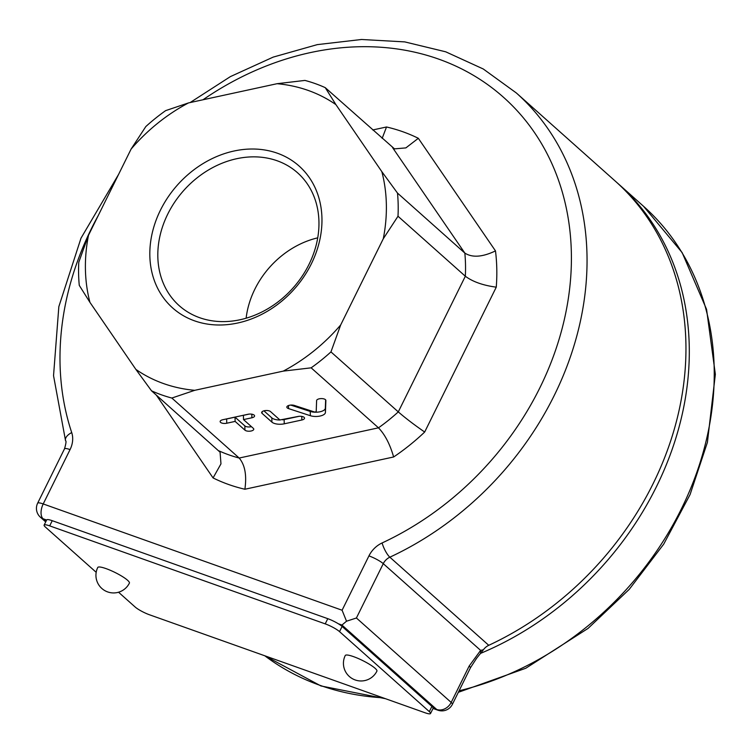 <?xml version="1.0" encoding="UTF-8"?>
<svg xmlns="http://www.w3.org/2000/svg" width="753" height="753" viewBox="0 0 753 753"><rect width="100%" height="100%" fill="white"/><g stroke="black" fill="none" stroke-linecap="round" stroke-linejoin="round"><path stroke-width="1.13" d="M127.586 580.281A17.648 3.181 26.3 0 1 129.394 583.114A17.648 17.648 0 0 1 105.759 591.114A17.648 17.648 0 0 1 97.758 567.48A17.648 3.181 26.3 0 1 110.409 570.332A17.648 3.181 26.3 0 1 127.586 580.281M342.107 626.44L431.893 706.436L429.323 711.623L339.547 631.635L342.107 626.44A11.766 2.118 26.3 0 0 338.361 623.776A11.766 2.118 -153.7 0 0 327.781 618.674L52.249 520.69A11.766 2.118 -153.7 0 0 46.695 519.918A11.766 2.118 -153.7 0 0 46.658 520.031L43.072 518.761A11.766 9.685 131.7 0 1 40.37 517.17L45.707 521.923M429.323 711.623A11.766 2.118 26.3 0 1 430.528 713.515L433.097 708.328A11.766 2.118 -153.7 0 0 433.135 708.206A11.766 2.118 26.3 0 0 431.893 706.436M430.528 713.515A11.766 2.118 26.3 0 1 424.974 712.743L149.442 614.759A11.766 2.118 26.3 0 1 135.116 606.984L118.55 592.225M327.781 618.674L325.211 623.87A11.766 2.118 26.3 0 1 339.547 631.635M325.211 623.87L49.689 525.876L52.249 520.69M96.186 572.299L45.331 526.996A11.766 2.118 26.3 0 1 44.126 525.105A11.766 2.118 26.3 0 1 49.689 525.876M375.098 668.306A17.648 3.181 26.3 0 1 376.905 671.139A17.648 17.648 0 0 1 353.261 679.14A17.648 17.648 0 0 1 345.26 655.505A17.648 3.181 26.3 0 1 357.91 658.357A17.648 3.181 26.3 0 1 375.098 668.306M167.75 214.116A88.967 73.239 131.7 0 1 299.986 175.073A88.967 73.239 131.7 0 1 309.022 264.35A88.967 73.239 131.7 0 1 181.737 307.798A88.967 73.239 131.7 0 1 167.75 214.116M311.347 263.842A95.038 78.227 -48.3 0 0 234.032 151.014A95.038 78.227 -48.3 0 0 162.3 296.174A95.038 78.227 -48.3 0 0 311.347 263.842M317.728 237.844A82.905 68.241 -48.3 0 0 254.872 289.152A82.905 68.241 -48.3 0 0 246.127 318.208M381.837 171.656A166.168 136.782 131.7 0 1 383.286 238.748L340.676 324.957A166.168 136.782 131.7 0 1 283.26 371.116L194.735 390.318A166.168 136.782 131.7 0 1 135.86 369.384L89.946 302.367A166.168 136.782 131.7 0 1 88.496 235.275L131.107 149.066A166.168 136.782 131.7 0 1 188.532 102.907L277.057 83.705A166.168 136.782 131.7 0 1 335.923 104.639L381.837 171.656L397.499 193.088L464.836 253.083C472.272 257.846 482.485 257.121 495.483 250.9L418.329 138.298L405.867 147.899L394.487 148.868L325.249 87.649L335.923 104.639M131.107 149.066L145.818 126.56A176.466 145.254 131.7 0 1 165.641 110.635L188.532 102.907M89.946 302.367L79.272 285.378A176.466 145.254 131.7 0 1 78.773 262.223L88.496 235.275M277.057 83.705L304.937 80.42A176.466 145.254 131.7 0 1 325.249 87.649M397.499 193.088A176.466 145.254 131.7 0 1 397.998 216.243L383.286 238.748M340.676 324.957L330.953 351.905A176.466 145.254 131.7 0 1 311.14 367.831L283.26 371.116M194.735 390.318L171.844 398.045A176.466 145.254 131.7 0 1 151.522 390.816L135.86 369.384M476.084 658.941L483.417 649.745A11.766 9.685 131.7 0 1 488.753 645.312A294.112 242.089 -48.3 0 0 615.239 181.078L516.332 92.958L483.266 68.984L445.71 51.806L404.747 41.895L361.544 39.485L317.286 44.625L273.17 57.115L230.399 76.608L190.123 102.559M470.371 667.949A11.766 2.118 -153.7 0 0 469.157 666.057L451.188 702.436L356.414 617.997L346.521 621.216L341.947 625.056L436.721 709.486A11.766 9.685 -48.3 0 0 451.188 702.436A11.766 2.118 -153.7 0 1 452.393 704.328L470.371 667.949M480.376 653.764A11.766 7.238 -130.5 0 0 480.621 650.385L469.157 666.057M483.417 649.745L480.621 650.385L383.268 563.658A11.766 9.685 131.7 0 1 389.847 557.192A294.112 242.089 -48.3 0 0 516.332 92.958M433.022 708.46L437.898 710.192A11.766 6.335 -70.4 0 1 436.721 709.486L433.135 708.206M346.521 621.216L342.088 610.231L43.213 503.945A11.766 6.335 109.6 0 0 43.072 518.761L45.98 521.358M37.65 503.173L64.504 448.835A11.766 2.118 -153.7 0 1 70.067 449.597L43.213 503.945A11.766 2.118 -153.7 0 0 37.65 503.173A11.766 11.766 0 0 0 40.37 517.17M330.953 351.905L398.29 411.891C405.415 418.084 414.206 424.796 424.673 432.034L496.265 287.166C483.097 285.406 472.79 281.763 465.335 276.238L397.998 216.243M382.166 138.354L386.515 126.984L372.754 129.968M171.844 398.045L239.181 458.04C244.97 464.902 246.871 475.303 244.885 489.243L393.631 456.977C389.998 444.251 384.943 434.537 378.477 427.826L311.14 367.831M156.304 395.08L213.071 477.929L220.968 463.867L220.074 452.195L151.522 390.816M225.495 419.148A4.631 1.967 178.8 0 0 226.644 418.969L235.03 417.153L244.847 425.906A4.631 1.967 178.8 0 0 251.427 426.64M235.03 417.153L235.124 421.407L226.738 423.233A4.631 1.967 -1.2 0 1 220.14 421.586A4.631 1.967 -1.2 0 1 222.803 419.732L247.972 414.272A4.631 1.967 -1.2 0 1 254.57 415.92A4.631 1.967 -1.2 0 1 251.897 417.774L243.511 419.59L243.417 415.336L249.121 414.094M243.511 419.59L253.328 428.344A4.631 1.967 -1.2 0 1 253.77 429.154A4.631 1.967 -1.2 0 1 250.165 431.158A4.631 1.967 -1.2 0 1 244.941 430.161L235.124 421.407M279.965 419.995A9.271 3.944 -1.2 0 1 271.824 417.877L263.917 410.827M299.073 416.315L284.154 419.553A9.271 3.944 -1.2 0 1 282.544 419.826M297.924 416.494A4.631 1.967 -1.2 0 1 304.523 418.141A4.631 1.967 -1.2 0 1 301.849 419.995L284.239 423.817A9.271 3.944 -1.2 0 1 271.918 422.132L262.1 413.388A4.631 1.967 -1.2 0 1 261.668 412.578A4.631 1.967 -1.2 0 1 265.263 410.573A4.631 1.967 -1.2 0 1 270.487 411.562L279.918 419.967L297.924 416.494M325.644 399.871L325.343 408.173A9.262 3.944 -1.2 0 1 320.006 411.778A9.262 3.944 -1.2 0 1 310.255 411.449L290.733 405.086M294.367 405.434L314.688 412.051L316.204 411.731L316.608 400.605A4.631 1.967 -1.2 0 1 321.258 398.591A4.631 1.967 -1.2 0 1 325.87 400.455A4.631 1.967 -1.2 0 1 325.87 400.502L325.428 412.437A9.262 3.944 -1.2 0 1 320.1 416.033A9.262 3.944 -1.2 0 1 310.349 415.703L288.55 408.597A4.631 1.967 -1.2 0 1 286.827 407.119A4.631 1.967 -1.2 0 1 289.444 405.274A4.631 1.967 -1.2 0 1 294.367 405.434M616.905 182.574A294.112 242.089 131.7 0 1 618.58 184.052A294.112 242.089 131.7 0 1 656.437 486.692A294.112 242.089 131.7 0 1 480.725 653.312M338.361 623.776L341.947 625.056M392.586 147.635L464.836 253.083A176.466 145.254 131.7 0 1 465.335 276.238L398.29 411.891A176.466 145.254 131.7 0 1 378.477 427.826L239.181 458.04A176.466 145.254 131.7 0 1 218.859 450.812M488.753 645.312L389.847 557.192A11.766 3.106 65.1 0 1 382.091 542.96A23.531 19.371 -48.3 0 0 368.942 555.893L342.088 610.231M356.414 617.997L383.268 563.658A11.766 2.118 -153.7 0 0 368.942 555.893M70.067 449.597A23.531 19.371 -48.3 0 0 71.714 432.58A282.347 232.413 131.7 0 1 98.267 215.509M203.009 99.763A282.347 232.413 131.7 0 1 555.065 171.091A282.347 232.413 131.7 0 1 382.091 542.96M418.329 138.298A199.997 164.625 -48.3 0 0 386.515 126.984M496.265 287.166A199.997 164.625 -48.3 0 0 495.483 250.9M393.631 456.977A199.997 164.625 -48.3 0 0 424.673 432.034M213.071 477.929A199.997 164.625 -48.3 0 0 244.885 489.243M71.714 432.58A11.766 6.043 161.6 0 0 65.549 440.74C66.405 440.806 66.057 443.498 64.504 448.835M226.644 418.969L226.738 423.233M244.847 425.906L244.941 430.161M251.822 414.188L251.897 417.774M301.774 416.409L301.849 419.995M262.063 411.75L262.1 413.388M271.824 417.877L271.918 422.132M284.154 419.553L284.239 423.817M288.484 405.556L288.55 408.597M310.255 411.449L310.349 415.703M325.343 408.173L325.428 412.437M618.58 184.052L643.523 206.275A294.112 242.089 131.7 0 1 681.38 508.915A294.112 242.089 131.7 0 1 459.095 690.755M382.948 697.796A294.112 242.089 131.7 0 1 264.792 655.778L320.947 685.955L385.48 698.699M46.695 519.918L44.126 525.105M470.333 667.939L476.47 658.489M437.898 710.192A11.766 11.766 0 0 0 452.393 704.328M118.55 174.461L81.004 238.155L58.838 306.678L53.538 375.672L65.549 440.74M643.523 206.275L682.152 252.613L706.559 309.332L715.35 374.316L707.406 442.387L690.068 494.58L663.694 544.174L629.263 589.335L588.055 628.407L525.763 668.259L458.332 692.308"/></g></svg>
